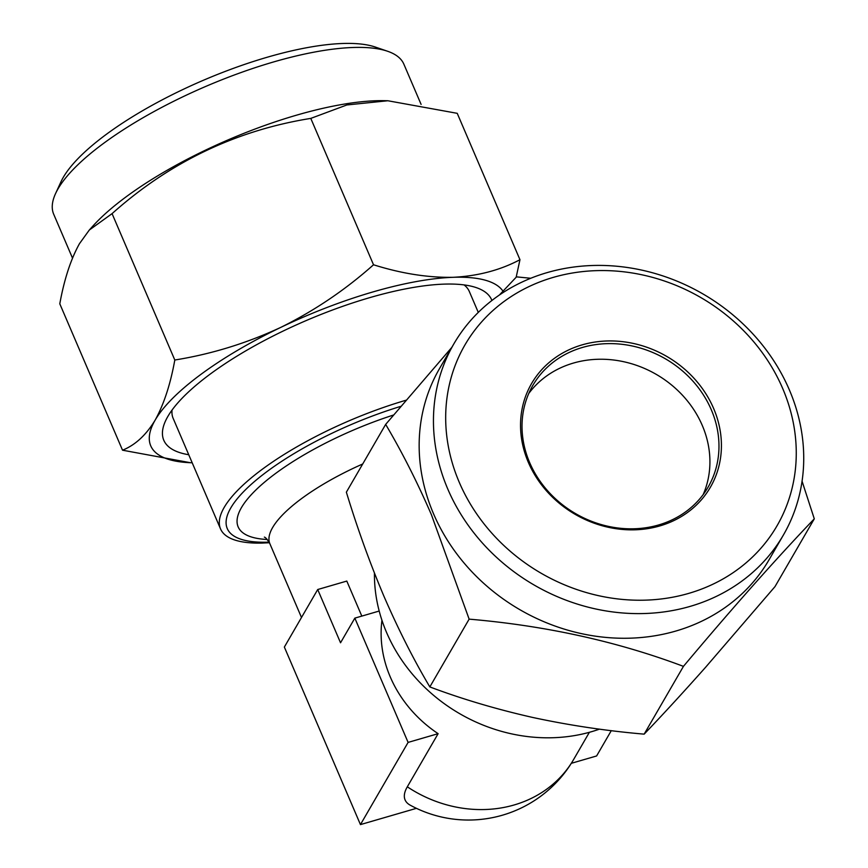 <?xml version="1.0" encoding="UTF-8"?>
<svg xmlns="http://www.w3.org/2000/svg" width="868" height="868" viewBox="0 0 868 868"><rect width="100%" height="100%" fill="white"/><g stroke="black" fill="none" stroke-linecap="round" stroke-linejoin="round"><path stroke-width="1.3" d="M55.552 193.586L60.966 181.813A180.349 54.543 -23.2 0 1 63.299 177.332A180.349 54.543 -23.2 0 1 208.7 78.022A180.349 54.543 -23.2 0 1 375.367 47.067L387.616 51.266A190.483 57.603 156.8 0 0 211.586 83.957A190.483 57.603 156.8 0 0 58.026 188.844A190.483 57.603 156.8 0 0 55.552 193.586A190.483 57.603 156.8 0 0 53.707 214.255L72.489 258.067M421.11 104.42L403.87 64.178A190.483 57.603 156.8 0 0 387.616 51.266M387.855 100.753L385.425 100.699A190.483 57.603 156.8 0 0 92.865 226.081L89.295 230.042L112.07 213.637C169.661 162.175 235.901 130.428 310.787 118.395L346.842 104.963L387.855 100.753L457.23 113.328L519.965 259.706C500.196 270.187 477.942 276.046 453.204 277.304C428.065 277.76 401.504 273.583 373.522 264.773L310.787 118.395M373.522 264.773C345.225 289.977 314.249 310.863 280.624 327.464C246.566 343.294 211.304 354.144 174.804 360.014C170.464 384.209 163.9 404.26 155.122 420.166C146.106 435.063 135.245 445.078 122.529 450.199L59.794 303.811C64.221 279.366 70.775 259.315 79.476 243.658L89.295 230.042M491.896 300.491A178.32 53.925 156.8 0 0 476.402 287.666A178.32 53.925 156.8 0 0 311.601 318.274A178.32 53.925 156.8 0 0 167.839 416.477A178.32 53.925 156.8 0 0 165.528 420.904A178.32 53.925 156.8 0 0 188.747 454.734M269.416 542.739L261.832 543.086A161.101 48.716 -23.2 0 1 220.537 528.916L173.166 418.387A161.101 48.716 -23.2 0 1 172.038 410.087M220.537 528.916A161.101 48.716 -23.2 0 1 406.105 400.213M317.71 589.524L284.357 647.061L360.448 824.6L408.101 742.4L354.838 618.125L340.538 642.787L317.71 589.524L346.799 581.072L361.815 616.096M381.953 620.295A121.585 107.393 30.1 0 0 390.285 676.986A121.585 107.393 30.1 0 0 438.123 733.677L407.309 786.809A98.236 29.707 156.8 0 0 410.249 805.189A121.585 121.585 0 0 0 573.661 759.435L589.383 732.299M599.473 729.142A161.101 142.287 -149.9 0 1 591.509 731.702A161.101 142.287 -149.9 0 1 386.596 632.533A161.101 142.287 -149.9 0 1 374.444 573.13M459.291 482.38A180.349 159.289 30.1 0 0 688.693 593.397A180.349 159.289 30.1 0 0 782.654 388.408A180.349 159.289 30.1 0 0 553.252 277.391A180.349 159.289 30.1 0 0 459.291 482.38M789.359 389.884A190.483 168.24 -149.9 0 1 783.381 535.046A190.483 168.24 -149.9 0 1 611.506 611.766A190.483 168.24 -149.9 0 1 447.823 489.14A190.483 168.24 -149.9 0 1 453.801 343.967A190.483 168.24 -149.9 0 1 625.676 267.257A190.483 168.24 -149.9 0 1 789.359 389.884M528.764 393.475A101.317 89.491 -149.9 0 1 620.175 361.012A101.317 89.491 -149.9 0 1 702.277 425.439A101.317 89.491 -149.9 0 1 703.178 494.586M529.664 462.611A101.317 89.491 -149.9 0 1 532.844 385.403A101.317 89.491 -149.9 0 1 624.266 344.596A101.317 89.491 -149.9 0 1 711.326 409.826A101.317 89.491 -149.9 0 1 708.158 487.035A101.317 89.491 -149.9 0 1 616.725 527.842A101.317 89.491 -149.9 0 1 529.664 462.611M528.33 462.319A103.346 91.281 -149.9 0 1 582.168 344.856A103.346 91.281 -149.9 0 1 713.626 408.47A103.346 91.281 -149.9 0 1 659.778 525.943A103.346 91.281 -149.9 0 1 528.33 462.319M783.381 535.046L769.091 559.708A190.483 168.24 -149.9 0 1 597.206 636.418A190.483 168.24 -149.9 0 1 433.533 513.791A190.483 168.24 -149.9 0 1 439.501 368.629L453.801 343.967M451.805 347.406L385.663 424.398C401.938 451.859 417.204 481.99 431.439 514.8L469.132 619.144C545.701 625.687 617.137 641.419 683.441 666.364C732.266 608.153 775.884 558.97 814.293 518.836L802.065 481.197M530.739 278.27L516.503 276.87L499.36 295.044M683.441 666.364L644.154 734.144C662.87 714.581 683.333 692.317 705.532 667.351L774.994 586.616L814.293 518.836M644.154 734.144C606.569 730.899 569.506 725.355 532.952 717.51C496.518 709.275 462.145 699.076 429.834 686.924L469.132 619.144M429.834 686.924C413.754 659.864 398.499 629.734 384.057 596.533C370.018 563.375 357.453 528.59 346.365 492.178L385.663 424.398M464.076 284.921A161.101 48.716 -23.2 0 1 469.306 291.464L478.29 312.404M408.101 742.4L438.123 733.677M360.448 824.6L416.423 808.336M354.838 618.125L379.197 611.039M571.307 763.319L596.609 755.963L611.289 730.65M516.167 277.228L519.965 259.706M174.804 360.014L112.07 213.637M122.529 450.199L190.461 462.72M502.995 291.16A192.512 58.21 156.8 0 0 453.204 277.304A192.512 58.21 156.8 0 0 280.624 327.464A192.512 58.21 156.8 0 0 155.122 420.166A192.512 58.21 156.8 0 0 192.186 462.774L191.904 462.763M267.214 539.484A144.11 43.584 -23.2 0 1 255.3 490.55A144.11 43.584 -23.2 0 1 393.573 415.012M269.091 542.142A154.786 46.807 -23.2 0 1 243.517 491.755A154.786 46.807 -23.2 0 1 400.918 406.322M407.309 786.809A121.585 107.393 30.1 0 0 514.127 804.972A121.585 107.393 30.1 0 0 573.661 759.435M362.705 463.989A121.585 36.771 156.8 0 0 269.883 543.748C267.518 539.646 265.673 537.444 264.36 537.118M301.5 617.495L269.883 543.748"/></g></svg>
